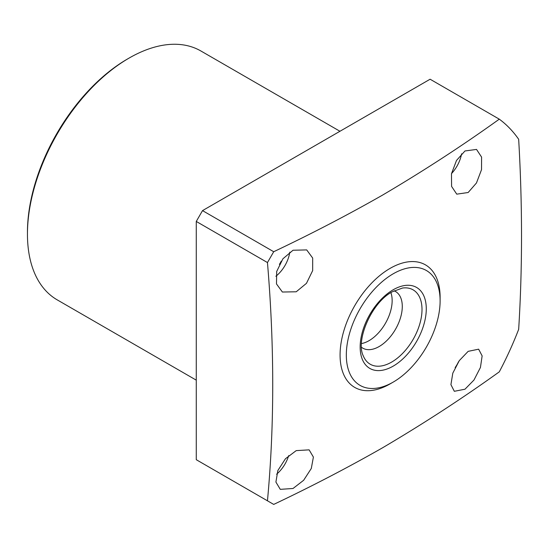 <?xml version="1.0" encoding="UTF-8"?>
<svg xmlns="http://www.w3.org/2000/svg" width="549" height="549" viewBox="0 0 549 549"><rect width="100%" height="100%" fill="white"/><g stroke="black" fill="none" stroke-linecap="round" stroke-linejoin="round"><path stroke-width="0.82" d="M390.888 292.644A32.714 18.886 -60 0 1 369.017 340.682A32.714 18.886 -60 0 1 361.482 343.571M394.113 290.805A32.714 18.886 -60 0 1 395.506 291.485A32.714 18.886 -60 0 1 400.523 317.699A32.714 18.886 -60 0 1 379.146 346.529A32.714 18.886 -60 0 1 362.793 348.148A32.714 18.886 -60 0 1 361.51 347.284M27.45 234.087L27.45 232.282A141.477 81.684 -60 0 1 127.485 59.011A141.477 81.684 -60 0 1 127.492 59.004L129.049 58.105A143.687 82.961 120 0 0 27.45 234.087A143.687 82.961 120 0 0 57.206 299.864L196.268 380.148M464.969 389.22L473.972 380.032L480.437 367.466L482.139 355.896L478.639 349.178L468.153 351.353L459.293 360.624L452.801 373.155L450.921 384.643L454.325 391.3L464.969 389.22M455.142 367.61A24.314 14.041 120 0 0 458.532 361.736M293.029 488.486L303.652 480.265L311.297 468.469L313.397 457.084L309.121 449.851L296.213 450.619L285.453 458.751L277.842 470.548L275.907 482.063L280.278 489.351L293.029 488.486M276.593 474.212A24.314 14.041 120 0 0 288.685 455.608M296.213 291.787L306.472 283.325L312.669 270.595L312.683 258.051L306.699 249.912L293.029 250.241L282.913 258.792L276.689 271.467L276.49 283.936L282.385 292.027L296.213 291.787M275.866 276.257A24.314 14.041 120 0 0 289.79 252.149M279.4 264.35A15.029 8.681 120 0 0 281.239 261.166M468.153 192.514L476.463 182.975L481.521 169.689L481.59 157.11L476.532 149.424L464.969 150.968L456.507 160.445L451.484 173.731L451.594 186.413L456.747 194.154L468.153 192.514M451.518 173.58A24.314 14.041 120 0 0 461.585 153.802M390.092 383.895L393.221 382.09A66.319 38.286 -60 0 1 393.214 382.09L390.092 383.895A70.739 40.839 -60 0 1 340.071 355.011A70.739 40.839 -60 0 1 390.092 268.379A70.739 40.839 -60 0 1 440.113 297.256L440.113 300.866A66.319 38.286 -60 0 1 393.221 382.09A66.319 38.286 -60 0 1 346.323 355.011A66.319 38.286 -60 0 1 393.214 273.793A66.319 38.286 -60 0 1 440.113 300.866M273.711 251.723C311.407 233.84 347.592 215.023 382.269 195.272C423.382 171.055 462.388 145.684 499.288 119.16L430.107 79.221L202.519 210.617L273.711 251.723L267.459 262.552L196.268 221.446L202.519 210.617M196.268 221.446L196.268 459.698L267.459 500.805C274.479 425.468 274.479 346.048 267.459 262.552M267.459 500.805L273.711 504.414C311.407 486.531 347.592 467.714 382.269 447.963C423.382 423.746 462.388 398.375 499.288 371.851A234.32 135.287 120 0 0 518.668 329.345C522.47 268.138 522.47 204.791 518.668 139.288A234.32 135.287 120 0 0 499.288 119.16M339.955 131.273L200.893 50.988A143.687 82.961 120 0 0 129.049 58.105L127.485 59.011M393.214 366.114A46.754 26.997 -60 0 1 360.158 347.03A46.754 26.997 -60 0 1 393.214 289.762A46.754 26.997 -60 0 1 426.278 308.854A46.754 26.997 -60 0 1 393.214 366.114M363.301 355.917A42.925 24.78 120 0 0 391.657 362.086A42.925 24.78 120 0 0 421.502 316.162A42.925 24.78 120 0 0 402.486 288.04L392.302 291.787C371.769 302.279 355.354 340.346 363.301 355.917"/></g></svg>

